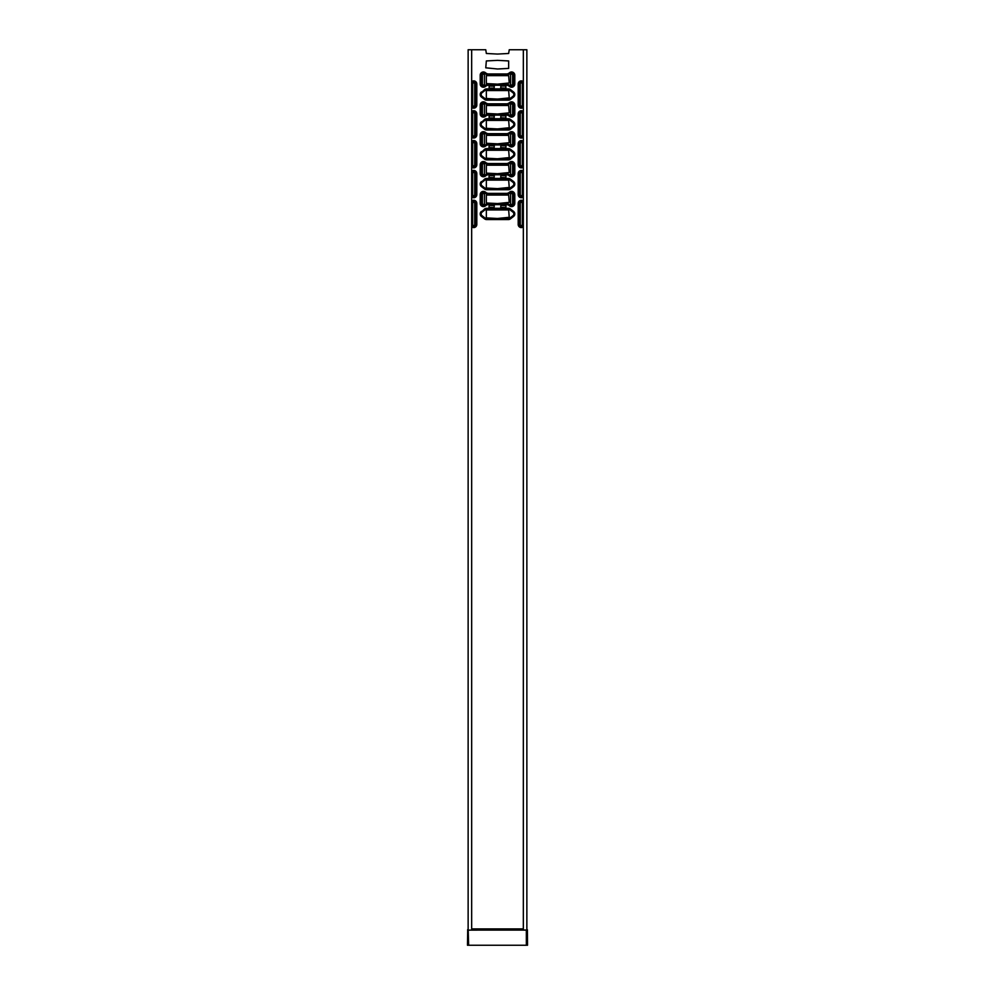 <?xml version="1.0" encoding="UTF-8"?>
<svg xmlns="http://www.w3.org/2000/svg" width="995" height="995" viewBox="0 0 995 995"><rect width="100%" height="100%" fill="white"/><g stroke="black" fill="none" stroke-linecap="round" stroke-linejoin="round"><path stroke-width="1.49" d="M468.135 860.227L468.135 861.26L468.135 860.227M468.135 890.077L468.135 891.11L468.135 890.077M489.13 117.945L494.129 117.945L494.266 116.029L489.13 115.88L489.13 117.945M505.87 115.88L500.871 115.88L500.734 117.796L505.87 117.945L505.87 115.88M505.87 86.03L500.871 86.03L500.734 87.946L505.87 88.095L505.87 86.03M489.13 88.095L494.129 88.095L494.266 86.179L489.13 86.03L489.13 88.095M523.333 49.75L526.865 49.75L526.865 930.126L523.333 930.126L523.333 49.75L509.241 49.75L508.656 53.481L497.5 54.066L486.344 53.481L485.759 49.75L468.135 49.75L468.135 930.126L471.667 930.126L471.667 49.75M497.5 60.359L486.344 60.944L485.759 67.822L497.5 68.991L508.656 68.406L508.656 60.944L497.5 60.359M506.02 145.879L500.871 145.73L500.734 147.646L505.87 147.795L506.02 145.879M506.02 175.729L500.871 175.58L500.734 177.496L505.87 177.645L506.02 175.729M506.02 205.579L500.871 205.43L500.734 207.346L505.87 207.495L506.02 205.579M488.98 147.646L494.129 147.795L494.266 145.879L489.13 145.73L488.98 147.646M488.98 177.496L494.129 177.645L494.266 175.729L489.13 175.58L488.98 177.496M488.98 207.346L494.129 207.495L494.266 205.579L489.13 205.43L488.98 207.346M468.135 861.26L468.135 866.098M468.135 891.11L468.135 895.948M527.412 929.84L527.524 945.25L527.051 930.126M468.21 930.014L468.657 945.25L467.476 945.25L467.7 929.678M468.657 945.25L527.076 945.25M467.924 945.25L467.849 930.101M467.588 929.84L468.06 929.156M468.657 930.126L526.79 930.014M472.687 83.953A1.032 1.032 0 0 1 473.719 82.933A1.032 1.032 0 0 1 474.739 83.953L474.739 105.097A1.032 1.032 0 0 1 473.719 106.117A1.032 1.032 0 0 1 472.687 105.097L472.687 83.953M520.261 83.953A1.032 1.032 0 0 1 521.28 82.933A1.032 1.032 0 0 1 522.313 83.953L522.313 105.097A1.032 1.032 0 0 1 521.28 106.117A1.032 1.032 0 0 1 520.261 105.097L520.261 83.953M472.687 113.803A1.032 1.032 0 0 1 473.719 112.783A1.032 1.032 0 0 1 474.739 113.803L474.739 134.947A1.032 1.032 0 0 1 473.719 135.967A1.032 1.032 0 0 1 472.687 134.947L472.687 113.803M472.687 143.653A1.032 1.032 0 0 1 473.719 142.633A1.032 1.032 0 0 1 474.739 143.653L474.739 164.797A1.032 1.032 0 0 1 473.719 165.817A1.032 1.032 0 0 1 472.687 164.797L472.687 143.653M472.687 173.503A1.032 1.032 0 0 1 473.719 172.483A1.032 1.032 0 0 1 474.739 173.503L474.739 194.647A1.032 1.032 0 0 1 473.719 195.667A1.032 1.032 0 0 1 472.687 194.647L472.687 173.503M472.687 203.353A1.032 1.032 0 0 1 473.719 202.333A1.032 1.032 0 0 1 474.739 203.353L474.739 224.497A1.032 1.032 0 0 1 473.719 225.517A1.032 1.032 0 0 1 472.687 224.497L472.687 203.353M520.261 113.803A1.032 1.032 0 0 1 521.28 112.783A1.032 1.032 0 0 1 522.313 113.803L522.313 134.947A1.032 1.032 0 0 1 521.28 135.967A1.032 1.032 0 0 1 520.261 134.947L520.261 113.803M520.261 143.653A1.032 1.032 0 0 1 521.28 142.633A1.032 1.032 0 0 1 522.313 143.653L522.313 164.797A1.032 1.032 0 0 1 521.28 165.817A1.032 1.032 0 0 1 520.261 164.797L520.261 143.653M520.261 173.503A1.032 1.032 0 0 1 521.28 172.483A1.032 1.032 0 0 1 522.313 173.503L522.313 194.647A1.032 1.032 0 0 1 521.28 195.667A1.032 1.032 0 0 1 520.261 194.647L520.261 173.503M520.261 203.353A1.032 1.032 0 0 1 521.28 202.333A1.032 1.032 0 0 1 522.313 203.353L522.313 224.497A1.032 1.032 0 0 1 521.28 225.517A1.032 1.032 0 0 1 520.261 224.497L520.261 203.353M484.441 84.003A1.032 1.032 0 0 1 483.408 85.035A1.032 1.032 0 0 1 482.376 84.003L482.376 75.197A1.032 1.032 0 0 1 483.408 74.165A1.032 1.032 0 0 1 484.441 75.197L484.441 84.003M496.915 75.632L486.344 75.632L486.344 83.568L497.5 84.152L509.241 82.971L508.656 75.632L496.915 75.632M512.624 84.003A1.032 1.032 0 0 1 511.592 85.035A1.032 1.032 0 0 1 510.559 84.003L510.559 75.197A1.032 1.032 0 0 1 511.592 74.165A1.032 1.032 0 0 1 512.624 75.197L512.624 84.003M484.441 113.853A1.032 1.032 0 0 1 483.408 114.885A1.032 1.032 0 0 1 482.376 113.853L482.376 105.047A1.032 1.032 0 0 1 483.408 104.015A1.032 1.032 0 0 1 484.441 105.047L484.441 113.853M496.915 105.482L486.344 105.482L486.344 113.418L497.5 114.002L509.241 112.821L508.656 105.482L496.915 105.482M512.624 113.853A1.032 1.032 0 0 1 511.592 114.885A1.032 1.032 0 0 1 510.559 113.853L510.559 105.047A1.032 1.032 0 0 1 511.592 104.015A1.032 1.032 0 0 1 512.624 105.047L512.624 113.853M484.441 143.703A1.032 1.032 0 0 1 483.408 144.735A1.032 1.032 0 0 1 482.376 143.703L482.376 134.897A1.032 1.032 0 0 1 483.408 133.865A1.032 1.032 0 0 1 484.441 134.897L484.441 143.703M496.915 135.332L486.344 135.332L486.344 143.268L497.5 143.852L509.241 142.671L508.656 135.332L496.915 135.332M512.624 143.703A1.032 1.032 0 0 1 511.592 144.735A1.032 1.032 0 0 1 510.559 143.703L510.559 134.897A1.032 1.032 0 0 1 511.592 133.865A1.032 1.032 0 0 1 512.624 134.897L512.624 143.703M484.441 173.553A1.032 1.032 0 0 1 483.408 174.585A1.032 1.032 0 0 1 482.376 173.553L482.376 164.747A1.032 1.032 0 0 1 483.408 163.715A1.032 1.032 0 0 1 484.441 164.747L484.441 173.553M496.915 165.182L486.344 165.182L486.344 173.118L497.5 173.702L509.241 172.521L508.656 165.182L496.915 165.182M512.624 173.553A1.032 1.032 0 0 1 511.592 174.585A1.032 1.032 0 0 1 510.559 173.553L510.559 164.747A1.032 1.032 0 0 1 511.592 163.715A1.032 1.032 0 0 1 512.624 164.747L512.624 173.553M484.441 203.403A1.032 1.032 0 0 1 483.408 204.435A1.032 1.032 0 0 1 482.376 203.403L482.376 194.597A1.032 1.032 0 0 1 483.408 193.565A1.032 1.032 0 0 1 484.441 194.597L484.441 203.403M496.915 195.032L486.344 195.032L486.344 202.968L497.5 203.552L509.241 202.371L508.656 195.032L496.915 195.032M512.624 203.403A1.032 1.032 0 0 1 511.592 204.435A1.032 1.032 0 0 1 510.559 203.403L510.559 194.597A1.032 1.032 0 0 1 511.592 193.565A1.032 1.032 0 0 1 512.624 194.597L512.624 203.403M496.915 90.557L486.344 90.557L486.344 98.493L497.5 99.077L509.241 97.896L508.656 90.557L496.915 90.557M496.915 120.407L486.344 120.407L486.344 128.343L497.5 128.927L509.241 127.746L508.656 120.407L496.915 120.407M496.915 150.257L486.344 150.257L486.344 158.193L497.5 158.777L509.241 157.596L508.656 150.257L496.915 150.257M496.915 180.107L486.344 180.107L486.344 188.043L497.5 188.627L509.241 187.446L508.656 180.107L496.915 180.107M496.915 209.957L486.344 209.957L486.344 217.893L497.5 218.477L509.241 217.296L508.656 209.957L496.915 209.957M486.567 218.601L486.567 219.111A2.761 2.761 0 0 1 484.888 218.539L481.729 216.114L485.125 218.228A2.363 2.363 0 0 0 486.567 218.713L508.433 218.713A2.363 2.363 0 0 0 509.875 218.228L513.034 215.803A2.363 2.363 0 0 0 513.034 212.047L509.875 209.622A2.363 2.363 0 0 0 508.433 209.137L486.567 209.137A2.363 2.363 0 0 0 485.125 209.622L481.966 212.047A2.363 2.363 0 0 0 481.966 215.803L482.04 215.716A2.251 2.251 0 0 1 482.04 212.134L485.187 209.721A2.251 2.251 0 0 1 486.567 209.249L508.433 209.249A2.251 2.251 0 0 1 509.813 209.721L512.96 212.134A2.251 2.251 0 0 1 512.96 215.716L509.813 218.129A2.251 2.251 0 0 1 508.433 218.601L486.567 218.601A2.251 2.251 0 0 1 485.187 218.129L482.04 215.716M486.567 188.751L486.567 189.261A2.761 2.761 0 0 1 484.888 188.689L481.729 186.264L485.125 188.378A2.363 2.363 0 0 0 486.567 188.863L508.433 188.863A2.363 2.363 0 0 0 509.875 188.378L513.034 185.953A2.363 2.363 0 0 0 513.034 182.197L509.875 179.772A2.363 2.363 0 0 0 508.433 179.287L486.567 179.287A2.363 2.363 0 0 0 485.125 179.772L481.966 182.197A2.363 2.363 0 0 0 481.966 185.953L482.04 185.866A2.251 2.251 0 0 1 482.04 182.284L485.187 179.871A2.251 2.251 0 0 1 486.567 179.398L508.433 179.398A2.251 2.251 0 0 1 509.813 179.871L512.96 182.284A2.251 2.251 0 0 1 512.96 185.866L509.813 188.279A2.251 2.251 0 0 1 508.433 188.751L486.567 188.751A2.251 2.251 0 0 1 485.187 188.279L482.04 185.866M486.567 158.901L486.567 159.411A2.761 2.761 0 0 1 484.888 158.839L481.729 156.414L485.125 158.528A2.363 2.363 0 0 0 486.567 159.013L508.433 159.013A2.363 2.363 0 0 0 509.875 158.528L513.034 156.103A2.363 2.363 0 0 0 513.034 152.347L509.875 149.922A2.363 2.363 0 0 0 508.433 149.437L486.567 149.437A2.363 2.363 0 0 0 485.125 149.922L481.966 152.347A2.363 2.363 0 0 0 481.966 156.103L482.04 156.016A2.251 2.251 0 0 1 482.04 152.434L485.187 150.021A2.251 2.251 0 0 1 486.567 149.548L508.433 149.548A2.251 2.251 0 0 1 509.813 150.021L512.96 152.434A2.251 2.251 0 0 1 512.96 156.016L509.813 158.429A2.251 2.251 0 0 1 508.433 158.901L486.567 158.901A2.251 2.251 0 0 1 485.187 158.429L482.04 156.016M486.567 129.052L486.567 129.561A2.761 2.761 0 0 1 484.888 128.989L481.729 126.564L485.125 128.678A2.363 2.363 0 0 0 486.567 129.163L508.433 129.163A2.363 2.363 0 0 0 509.875 128.678L513.034 126.253A2.363 2.363 0 0 0 513.034 122.497L509.875 120.072A2.363 2.363 0 0 0 508.433 119.587L486.567 119.587A2.363 2.363 0 0 0 485.125 120.072L481.966 122.497A2.363 2.363 0 0 0 481.966 126.253L482.04 126.166A2.251 2.251 0 0 1 482.04 122.584L485.187 120.171A2.251 2.251 0 0 1 486.567 119.698L508.433 119.698A2.251 2.251 0 0 1 509.813 120.171L512.96 122.584A2.251 2.251 0 0 1 512.96 126.166L509.813 128.579A2.251 2.251 0 0 1 508.433 129.052L486.567 129.052A2.251 2.251 0 0 1 485.187 128.579L482.04 126.166M481.456 211.375A3.209 3.209 0 0 0 481.456 216.475L484.615 218.9A3.209 3.209 0 0 0 486.567 219.559L508.433 219.559A3.209 3.209 0 0 0 510.385 218.9L513.544 216.475A3.209 3.209 0 0 0 513.544 211.375L510.385 208.95A3.209 3.209 0 0 0 508.433 208.291L486.567 208.291A3.209 3.209 0 0 0 484.615 208.95L481.729 211.736L484.888 209.311A2.761 2.761 0 0 1 486.567 208.739L508.433 208.739A2.761 2.761 0 0 1 510.112 209.311L513.271 211.736A2.761 2.761 0 0 1 513.271 216.114L510.112 218.539A2.761 2.761 0 0 1 508.433 219.111L486.567 219.559M481.456 216.475L481.729 216.114A2.761 2.761 0 0 1 481.729 211.736L482.04 212.134M481.456 181.525A3.209 3.209 0 0 0 481.456 186.625L484.615 189.05A3.209 3.209 0 0 0 486.567 189.709L508.433 189.709A3.209 3.209 0 0 0 510.385 189.05L513.544 186.625A3.209 3.209 0 0 0 513.544 181.525L510.385 179.1A3.209 3.209 0 0 0 508.433 178.441L486.567 178.441A3.209 3.209 0 0 0 484.615 179.1L481.729 181.886L484.888 179.461A2.761 2.761 0 0 1 486.567 178.889L508.433 178.889A2.761 2.761 0 0 1 510.112 179.461L513.271 181.886A2.761 2.761 0 0 1 513.271 186.264L510.112 188.689A2.761 2.761 0 0 1 508.433 189.261L486.567 189.709M481.456 186.625L481.729 186.264A2.761 2.761 0 0 1 481.729 181.886L482.04 182.284M481.456 151.675A3.209 3.209 0 0 0 481.456 156.775L484.615 159.2A3.209 3.209 0 0 0 486.567 159.859L508.433 159.859A3.209 3.209 0 0 0 510.385 159.2L513.544 156.775A3.209 3.209 0 0 0 513.544 151.675L510.385 149.25A3.209 3.209 0 0 0 508.433 148.591L486.567 148.591A3.209 3.209 0 0 0 484.615 149.25L481.729 152.036L484.888 149.611A2.761 2.761 0 0 1 486.567 149.039L508.433 149.039A2.761 2.761 0 0 1 510.112 149.611L513.271 152.036A2.761 2.761 0 0 1 513.271 156.414L510.112 158.839A2.761 2.761 0 0 1 508.433 159.411L486.567 159.859M481.456 156.775L481.729 156.414A2.761 2.761 0 0 1 481.729 152.036L482.04 152.434M481.456 121.825A3.209 3.209 0 0 0 481.456 126.925L484.615 129.35A3.209 3.209 0 0 0 486.567 130.009L508.433 130.009A3.209 3.209 0 0 0 510.385 129.35L513.544 126.925A3.209 3.209 0 0 0 513.544 121.825L510.385 119.4A3.209 3.209 0 0 0 508.433 118.741L486.567 118.741A3.209 3.209 0 0 0 484.615 119.4L481.729 122.186L484.888 119.761A2.761 2.761 0 0 1 486.567 119.189L508.433 119.189A2.761 2.761 0 0 1 510.112 119.761L513.271 122.186A2.761 2.761 0 0 1 513.271 126.564L510.112 128.989A2.761 2.761 0 0 1 508.433 129.561L486.567 130.009M481.456 126.925L481.729 126.564A2.761 2.761 0 0 1 481.729 122.186L482.04 122.584M486.567 99.201L486.567 99.711A2.761 2.761 0 0 1 484.888 99.139L481.729 96.714L485.125 98.828A2.363 2.363 0 0 0 486.567 99.313L508.433 99.313A2.363 2.363 0 0 0 509.875 98.828L513.034 96.403A2.363 2.363 0 0 0 513.034 92.647L509.875 90.222A2.363 2.363 0 0 0 508.433 89.737L486.567 89.737A2.363 2.363 0 0 0 485.125 90.222L481.966 92.647A2.363 2.363 0 0 0 481.966 96.403L482.04 96.316A2.251 2.251 0 0 1 482.04 92.734L485.187 90.321A2.251 2.251 0 0 1 486.567 89.848L508.433 89.848A2.251 2.251 0 0 1 509.813 90.321L512.96 92.734A2.251 2.251 0 0 1 512.96 96.316L509.813 98.729A2.251 2.251 0 0 1 508.433 99.201L486.567 99.201A2.251 2.251 0 0 1 485.187 98.729L482.04 96.316M481.456 91.975A3.209 3.209 0 0 0 481.456 97.075L484.615 99.5A3.209 3.209 0 0 0 486.567 100.159L508.433 100.159A3.209 3.209 0 0 0 510.385 99.5L513.544 97.075A3.209 3.209 0 0 0 513.544 91.975L510.385 89.55A3.209 3.209 0 0 0 508.433 88.891L486.567 88.891A3.209 3.209 0 0 0 484.615 89.55L481.729 92.336L484.888 89.911A2.761 2.761 0 0 1 486.567 89.339L508.433 89.339A2.761 2.761 0 0 1 510.112 89.911L513.271 92.336A2.761 2.761 0 0 1 513.271 96.714L510.112 99.139A2.761 2.761 0 0 1 508.433 99.711L486.567 100.159M481.456 97.075L481.729 96.714A2.761 2.761 0 0 1 481.729 92.336L482.04 92.734M480.199 194.597L480.199 203.403A3.209 3.209 0 0 0 485.361 205.953L485.97 205.48A4.129 4.129 0 0 1 488.483 204.634L506.517 204.634A4.129 4.129 0 0 1 509.03 205.48L509.639 205.953A3.209 3.209 0 0 0 514.801 203.403L514.801 194.597A3.209 3.209 0 0 0 509.639 192.047L509.03 192.52A4.129 4.129 0 0 1 506.517 193.366L488.483 193.366A4.129 4.129 0 0 1 485.97 192.52L485.361 192.047A3.209 3.209 0 0 0 480.199 194.597L480.647 194.597A2.761 2.761 0 0 1 485.087 192.408L485.697 192.868A4.577 4.577 0 0 0 488.483 193.814L506.517 193.814A4.577 4.577 0 0 0 509.303 192.868L509.913 192.408A2.761 2.761 0 0 1 514.353 194.597L514.353 203.403A2.761 2.761 0 0 1 509.913 205.592L509.303 205.132A4.577 4.577 0 0 0 506.517 204.186L488.483 204.186A4.577 4.577 0 0 0 485.697 205.132L485.087 205.592A2.761 2.761 0 0 1 480.647 203.403L480.647 194.597L481.045 203.403A2.363 2.363 0 0 0 484.851 205.281L485.361 205.953M480.199 134.897L480.199 143.703A3.209 3.209 0 0 0 485.361 146.253L485.97 145.78A4.129 4.129 0 0 1 488.483 144.934L506.517 144.934A4.129 4.129 0 0 1 509.03 145.78L509.639 146.253A3.209 3.209 0 0 0 514.801 143.703L514.801 134.897A3.209 3.209 0 0 0 509.639 132.347L509.03 132.82A4.129 4.129 0 0 1 506.517 133.666L488.483 133.666A4.129 4.129 0 0 1 485.97 132.82L485.361 132.347A3.209 3.209 0 0 0 480.199 134.897L480.647 134.897A2.761 2.761 0 0 1 485.087 132.708L485.697 133.168A4.577 4.577 0 0 0 488.483 134.114L506.517 134.114A4.577 4.577 0 0 0 509.303 133.168L509.913 132.708A2.761 2.761 0 0 1 514.353 134.897L514.353 143.703A2.761 2.761 0 0 1 509.913 145.892L509.303 145.432A4.577 4.577 0 0 0 506.517 144.486L488.483 144.486A4.577 4.577 0 0 0 485.697 145.432L485.087 145.892A2.761 2.761 0 0 1 480.647 143.703L480.647 134.897L481.045 143.703A2.363 2.363 0 0 0 484.851 145.581L485.361 146.253M480.199 75.197L480.199 84.003A3.209 3.209 0 0 0 485.361 86.553L485.97 86.08A4.129 4.129 0 0 1 488.483 85.234L506.517 85.234A4.129 4.129 0 0 1 509.03 86.08L509.639 86.553A3.209 3.209 0 0 0 514.801 84.003L514.801 75.197A3.209 3.209 0 0 0 509.639 72.647L509.03 73.12A4.129 4.129 0 0 1 506.517 73.966L488.483 73.966A4.129 4.129 0 0 1 485.97 73.12L485.361 72.647A3.209 3.209 0 0 0 480.199 75.197L480.647 75.197A2.761 2.761 0 0 1 485.087 73.008L485.697 73.468A4.577 4.577 0 0 0 488.483 74.414L506.517 74.414A4.577 4.577 0 0 0 509.303 73.468L509.913 73.008A2.761 2.761 0 0 1 514.353 75.197L514.353 84.003A2.761 2.761 0 0 1 509.913 86.192L509.303 85.732A4.577 4.577 0 0 0 506.517 84.786L488.483 84.786A4.577 4.577 0 0 0 485.697 85.732L485.087 86.192A2.761 2.761 0 0 1 480.647 84.003L480.647 75.197L481.045 84.003A2.363 2.363 0 0 0 484.851 85.881L485.361 86.553M523.333 226.81A3.097 3.097 0 0 1 518.196 224.497L518.196 203.353A3.097 3.097 0 0 1 523.333 201.04M523.333 196.96A3.097 3.097 0 0 1 518.196 194.647L518.196 173.503A3.097 3.097 0 0 1 523.333 171.19M523.333 167.11A3.097 3.097 0 0 1 518.196 164.797L518.196 143.653A3.097 3.097 0 0 1 523.333 141.34M523.333 137.26A3.097 3.097 0 0 1 518.196 134.947L518.196 113.803A3.097 3.097 0 0 1 523.333 111.49M471.667 201.04A3.097 3.097 0 0 1 476.804 203.353L476.804 224.497A3.097 3.097 0 0 1 471.667 226.81M471.667 171.19A3.097 3.097 0 0 1 476.804 173.503L476.804 194.647A3.097 3.097 0 0 1 471.667 196.96M471.667 141.34A3.097 3.097 0 0 1 476.804 143.653L476.804 164.797A3.097 3.097 0 0 1 471.667 167.11M471.667 111.49A3.097 3.097 0 0 1 476.804 113.803L476.804 134.947A3.097 3.097 0 0 1 471.667 137.26M523.333 107.41A3.097 3.097 0 0 1 518.196 105.097L518.196 83.953A3.097 3.097 0 0 1 523.333 81.64M471.667 81.64A3.097 3.097 0 0 1 476.804 83.953L476.804 105.097A3.097 3.097 0 0 1 471.667 107.41M523.333 928.907L471.667 928.907M480.199 105.047L480.199 113.853A3.209 3.209 0 0 0 485.361 116.403L485.97 115.93A4.129 4.129 0 0 1 488.483 115.084L506.517 115.084A4.129 4.129 0 0 1 509.03 115.93L509.639 116.403A3.209 3.209 0 0 0 514.801 113.853L514.801 105.047A3.209 3.209 0 0 0 509.639 102.497L509.03 102.97A4.129 4.129 0 0 1 506.517 103.816L488.483 103.816A4.129 4.129 0 0 1 485.97 102.97L485.361 102.497A3.209 3.209 0 0 0 480.199 105.047L480.647 105.047A2.761 2.761 0 0 1 485.087 102.858L485.697 103.318A4.577 4.577 0 0 0 488.483 104.264L506.517 104.264A4.577 4.577 0 0 0 509.303 103.318L509.913 102.858A2.761 2.761 0 0 1 514.353 105.047L514.353 113.853A2.761 2.761 0 0 1 509.913 116.042L509.303 115.582A4.577 4.577 0 0 0 506.517 114.636L488.483 114.636A4.577 4.577 0 0 0 485.697 115.582L485.087 116.042A2.761 2.761 0 0 1 480.647 113.853L480.647 105.047L481.045 113.853A2.363 2.363 0 0 0 484.851 115.731L485.361 116.403M480.199 164.747L480.199 173.553A3.209 3.209 0 0 0 485.361 176.103L485.97 175.63A4.129 4.129 0 0 1 488.483 174.784L506.517 174.784A4.129 4.129 0 0 1 509.03 175.63L509.639 176.103A3.209 3.209 0 0 0 514.801 173.553L514.801 164.747A3.209 3.209 0 0 0 509.639 162.197L509.03 162.67A4.129 4.129 0 0 1 506.517 163.516L488.483 163.516A4.129 4.129 0 0 1 485.97 162.67L485.361 162.197A3.209 3.209 0 0 0 480.199 164.747L480.647 164.747A2.761 2.761 0 0 1 485.087 162.558L485.697 163.018A4.577 4.577 0 0 0 488.483 163.964L506.517 163.964A4.577 4.577 0 0 0 509.303 163.018L509.913 162.558A2.761 2.761 0 0 1 514.353 164.747L514.353 173.553A2.761 2.761 0 0 1 509.913 175.742L509.303 175.282A4.577 4.577 0 0 0 506.517 174.336L488.483 174.336A4.577 4.577 0 0 0 485.697 175.282L485.087 175.742A2.761 2.761 0 0 1 480.647 173.553L480.647 164.747L481.045 173.553A2.363 2.363 0 0 0 484.851 175.431L485.361 176.103M523.333 930.089L471.667 930.089M471.667 929.417L523.333 929.417M526.343 945.25L526.343 930.126M471.667 82.299A2.637 2.637 0 0 1 476.356 83.953L475.958 105.097A2.251 2.251 0 0 1 471.667 106.005M476.804 83.953L475.846 105.097A2.139 2.139 0 0 1 471.667 105.669M476.804 105.097L476.356 105.097A2.637 2.637 0 0 1 471.667 106.751M471.667 83.045A2.251 2.251 0 0 1 475.958 83.953L475.846 105.097M471.667 83.381A2.139 2.139 0 0 1 475.846 83.953M523.333 83.381A2.139 2.139 0 0 0 519.154 83.953L519.042 105.097L518.196 105.097M523.333 83.045A2.251 2.251 0 0 0 519.042 83.953L518.644 105.097A2.637 2.637 0 0 0 523.333 106.751M523.333 106.005A2.251 2.251 0 0 1 519.042 105.097L519.154 105.097A2.139 2.139 0 0 0 523.333 105.669M518.196 83.953L518.644 83.953A2.637 2.637 0 0 1 523.333 82.299M519.154 83.953L519.154 105.097M471.667 112.149A2.637 2.637 0 0 1 476.356 113.803L475.958 134.947A2.251 2.251 0 0 1 471.667 135.855M476.804 113.803L475.846 134.947A2.139 2.139 0 0 1 471.667 135.519M476.804 134.947L476.356 134.947A2.637 2.637 0 0 1 471.667 136.601M471.667 112.895A2.251 2.251 0 0 1 475.958 113.803L475.846 134.947M471.667 141.999A2.637 2.637 0 0 1 476.356 143.653L475.958 164.797A2.251 2.251 0 0 1 471.667 165.705M476.804 143.653L475.846 164.797A2.139 2.139 0 0 1 471.667 165.369M476.804 164.797L476.356 164.797A2.637 2.637 0 0 1 471.667 166.451M471.667 142.745A2.251 2.251 0 0 1 475.958 143.653L475.846 164.797M471.667 171.849A2.637 2.637 0 0 1 476.356 173.503L475.958 194.647A2.251 2.251 0 0 1 471.667 195.555M476.804 173.503L475.846 194.647A2.139 2.139 0 0 1 471.667 195.219M476.804 194.647L476.356 194.647A2.637 2.637 0 0 1 471.667 196.301M471.667 172.595A2.251 2.251 0 0 1 475.958 173.503L475.846 194.647M471.667 201.699A2.637 2.637 0 0 1 476.356 203.353L475.958 224.497A2.251 2.251 0 0 1 471.667 225.405M476.804 203.353L475.846 224.497A2.139 2.139 0 0 1 471.667 225.069M476.804 224.497L476.356 224.497A2.637 2.637 0 0 1 471.667 226.151M471.667 202.445A2.251 2.251 0 0 1 475.958 203.353L475.846 224.497M471.667 113.231A2.139 2.139 0 0 1 475.846 113.803M471.667 143.081A2.139 2.139 0 0 1 475.846 143.653M471.667 172.931A2.139 2.139 0 0 1 475.846 173.503M471.667 202.781A2.139 2.139 0 0 1 475.846 203.353M523.333 113.231A2.139 2.139 0 0 0 519.154 113.803L519.042 134.947L518.196 134.947M523.333 112.895A2.251 2.251 0 0 0 519.042 113.803L518.644 134.947A2.637 2.637 0 0 0 523.333 136.601M523.333 135.855A2.251 2.251 0 0 1 519.042 134.947L519.154 134.947A2.139 2.139 0 0 0 523.333 135.519M518.196 113.803L518.644 113.803A2.637 2.637 0 0 1 523.333 112.149M523.333 143.081A2.139 2.139 0 0 0 519.154 143.653L519.042 164.797L518.196 164.797M523.333 142.745A2.251 2.251 0 0 0 519.042 143.653L518.644 164.797A2.637 2.637 0 0 0 523.333 166.451M523.333 165.705A2.251 2.251 0 0 1 519.042 164.797L519.154 164.797A2.139 2.139 0 0 0 523.333 165.369M518.196 143.653L518.644 143.653A2.637 2.637 0 0 1 523.333 141.999M523.333 172.931A2.139 2.139 0 0 0 519.154 173.503L519.042 194.647L518.196 194.647M523.333 172.595A2.251 2.251 0 0 0 519.042 173.503L518.644 194.647A2.637 2.637 0 0 0 523.333 196.301M523.333 195.555A2.251 2.251 0 0 1 519.042 194.647L519.154 194.647A2.139 2.139 0 0 0 523.333 195.219M518.196 173.503L518.644 173.503A2.637 2.637 0 0 1 523.333 171.849M523.333 202.781A2.139 2.139 0 0 0 519.154 203.353L519.042 224.497L518.196 224.497M523.333 202.445A2.251 2.251 0 0 0 519.042 203.353L518.644 224.497A2.637 2.637 0 0 0 523.333 226.151M523.333 225.405A2.251 2.251 0 0 1 519.042 224.497L519.154 224.497A2.139 2.139 0 0 0 523.333 225.069M518.196 203.353L518.644 203.353A2.637 2.637 0 0 1 523.333 201.699M519.154 113.803L519.154 134.947M519.154 143.653L519.154 164.797M519.154 173.503L519.154 194.647M519.154 203.353L519.154 224.497M484.776 85.794A2.251 2.251 0 0 1 481.157 84.003L481.157 75.197A2.251 2.251 0 0 1 484.776 73.406L485.386 73.879A5.087 5.087 0 0 0 488.483 74.924L506.517 74.924A5.087 5.087 0 0 0 509.614 73.879L510.224 73.406A2.251 2.251 0 0 1 513.843 75.197L513.843 84.003A2.251 2.251 0 0 1 510.224 85.794L509.614 85.321A5.087 5.087 0 0 0 506.517 84.276L488.483 84.276A5.087 5.087 0 0 0 485.386 85.321L484.776 85.794L485.448 85.421A4.975 4.975 0 0 1 488.483 84.388L506.517 84.388A4.975 4.975 0 0 1 509.552 85.421L510.149 85.881A2.363 2.363 0 0 0 513.955 84.003L514.801 84.003M510.224 85.794L509.639 86.553M509.614 85.321L509.03 86.08M506.517 84.276L506.517 85.234M488.483 84.276L488.483 85.234M485.386 85.321L485.97 86.08M481.157 84.003L480.199 84.003M513.843 84.003L513.955 75.197A2.363 2.363 0 0 0 510.149 73.319L509.552 73.779A4.975 4.975 0 0 1 506.517 74.812L488.483 74.812A4.975 4.975 0 0 1 485.448 73.779L484.851 73.319A2.363 2.363 0 0 0 481.045 75.197L481.157 75.197M484.776 73.406L485.361 72.647M485.386 73.879L485.97 73.12M488.483 74.924L488.483 73.966M506.517 74.924L506.517 73.966M509.614 73.879L509.03 73.12M510.224 73.406L509.639 72.647M513.843 75.197L514.801 75.197M484.776 115.644A2.251 2.251 0 0 1 481.157 113.853L481.157 105.047A2.251 2.251 0 0 1 484.776 103.256L485.386 103.729A5.087 5.087 0 0 0 488.483 104.773L506.517 104.773A5.087 5.087 0 0 0 509.614 103.729L510.224 103.256A2.251 2.251 0 0 1 513.843 105.047L513.843 113.853A2.251 2.251 0 0 1 510.224 115.644L509.614 115.171A5.087 5.087 0 0 0 506.517 114.126L488.483 114.126A5.087 5.087 0 0 0 485.386 115.171L484.776 115.644L485.448 115.271A4.975 4.975 0 0 1 488.483 114.238L506.517 114.238A4.975 4.975 0 0 1 509.552 115.271L510.149 115.731A2.363 2.363 0 0 0 513.955 113.853L514.801 113.853M510.224 115.644L509.639 116.403M509.614 115.171L509.03 115.93M506.517 114.126L506.517 115.084M488.483 114.126L488.483 115.084M485.386 115.171L485.97 115.93M481.157 113.853L480.199 113.853M513.843 113.853L513.955 105.047A2.363 2.363 0 0 0 510.149 103.169L509.552 103.629A4.975 4.975 0 0 1 506.517 104.662L488.483 104.662A4.975 4.975 0 0 1 485.448 103.629L484.851 103.169A2.363 2.363 0 0 0 481.045 105.047L481.157 105.047M484.776 103.256L485.361 102.497M485.386 103.729L485.97 102.97M488.483 104.773L488.483 103.816M506.517 104.773L506.517 103.816M509.614 103.729L509.03 102.97M510.224 103.256L509.639 102.497M513.843 105.047L514.801 105.047M484.776 145.494A2.251 2.251 0 0 1 481.157 143.703L481.157 134.897A2.251 2.251 0 0 1 484.776 133.106L485.386 133.579A5.087 5.087 0 0 0 488.483 134.623L506.517 134.623A5.087 5.087 0 0 0 509.614 133.579L510.224 133.106A2.251 2.251 0 0 1 513.843 134.897L513.843 143.703A2.251 2.251 0 0 1 510.224 145.494L509.614 145.021A5.087 5.087 0 0 0 506.517 143.976L488.483 143.976A5.087 5.087 0 0 0 485.386 145.021L484.776 145.494L485.448 145.121A4.975 4.975 0 0 1 488.483 144.088L506.517 144.088A4.975 4.975 0 0 1 509.552 145.121L510.149 145.581A2.363 2.363 0 0 0 513.955 143.703L514.801 143.703M510.224 145.494L509.639 146.253M509.614 145.021L509.03 145.78M506.517 143.976L506.517 144.934M488.483 143.976L488.483 144.934M485.386 145.021L485.97 145.78M481.157 143.703L480.199 143.703M513.843 143.703L513.955 134.897A2.363 2.363 0 0 0 510.149 133.019L509.552 133.479A4.975 4.975 0 0 1 506.517 134.512L488.483 134.512A4.975 4.975 0 0 1 485.448 133.479L484.851 133.019A2.363 2.363 0 0 0 481.045 134.897L481.157 134.897M484.776 133.106L485.361 132.347M485.386 133.579L485.97 132.82M488.483 134.623L488.483 133.666M506.517 134.623L506.517 133.666M509.614 133.579L509.03 132.82M510.224 133.106L509.639 132.347M513.843 134.897L514.801 134.897M484.776 175.344A2.251 2.251 0 0 1 481.157 173.553L481.157 164.747A2.251 2.251 0 0 1 484.776 162.956L485.386 163.429A5.087 5.087 0 0 0 488.483 164.474L506.517 164.474A5.087 5.087 0 0 0 509.614 163.429L510.224 162.956A2.251 2.251 0 0 1 513.843 164.747L513.843 173.553A2.251 2.251 0 0 1 510.224 175.344L509.614 174.871A5.087 5.087 0 0 0 506.517 173.826L488.483 173.826A5.087 5.087 0 0 0 485.386 174.871L484.776 175.344L485.448 174.971A4.975 4.975 0 0 1 488.483 173.938L506.517 173.938A4.975 4.975 0 0 1 509.552 174.971L510.149 175.431A2.363 2.363 0 0 0 513.955 173.553L514.801 173.553M510.224 175.344L509.639 176.103M509.614 174.871L509.03 175.63M506.517 173.826L506.517 174.784M488.483 173.826L488.483 174.784M485.386 174.871L485.97 175.63M481.157 173.553L480.199 173.553M513.843 173.553L513.955 164.747A2.363 2.363 0 0 0 510.149 162.869L509.552 163.329A4.975 4.975 0 0 1 506.517 164.362L488.483 164.362A4.975 4.975 0 0 1 485.448 163.329L484.851 162.869A2.363 2.363 0 0 0 481.045 164.747L481.157 164.747M484.776 162.956L485.361 162.197M485.386 163.429L485.97 162.67M488.483 164.474L488.483 163.516M506.517 164.474L506.517 163.516M509.614 163.429L509.03 162.67M510.224 162.956L509.639 162.197M513.843 164.747L514.801 164.747M484.776 205.194A2.251 2.251 0 0 1 481.157 203.403L481.157 194.597A2.251 2.251 0 0 1 484.776 192.806L485.386 193.279A5.087 5.087 0 0 0 488.483 194.323L506.517 194.323A5.087 5.087 0 0 0 509.614 193.279L510.224 192.806A2.251 2.251 0 0 1 513.843 194.597L513.843 203.403A2.251 2.251 0 0 1 510.224 205.194L509.614 204.721A5.087 5.087 0 0 0 506.517 203.676L488.483 203.676A5.087 5.087 0 0 0 485.386 204.721L484.776 205.194L485.448 204.821A4.975 4.975 0 0 1 488.483 203.788L506.517 203.788A4.975 4.975 0 0 1 509.552 204.821L510.149 205.281A2.363 2.363 0 0 0 513.955 203.403L514.801 203.403M510.224 205.194L509.639 205.953M509.614 204.721L509.03 205.48M506.517 203.676L506.517 204.634M488.483 203.676L488.483 204.634M485.386 204.721L485.97 205.48M481.157 203.403L480.199 203.403M513.843 203.403L513.955 194.597A2.363 2.363 0 0 0 510.149 192.719L509.552 193.179A4.975 4.975 0 0 1 506.517 194.212L488.483 194.212A4.975 4.975 0 0 1 485.448 193.179L484.851 192.719A2.363 2.363 0 0 0 481.045 194.597L481.157 194.597M484.776 192.806L485.361 192.047M485.386 193.279L485.97 192.52M488.483 194.323L488.483 193.366M506.517 194.323L506.517 193.366M509.614 193.279L509.03 192.52M510.224 192.806L509.639 192.047M513.843 194.597L514.801 194.597M508.433 99.201L508.433 100.159M509.813 98.729L510.385 99.5M485.187 98.729L484.615 99.5M485.187 90.321L484.615 89.55M486.567 89.848L486.567 88.891M508.433 89.848L508.433 88.891M509.813 90.321L510.385 89.55M512.96 92.734L513.544 91.975M512.96 96.316L513.544 97.075M508.433 129.052L508.433 130.009M509.813 128.579L510.385 129.35M485.187 128.579L484.615 129.35M485.187 120.171L484.615 119.4M486.567 119.698L486.567 118.741M508.433 119.698L508.433 118.741M509.813 120.171L510.385 119.4M512.96 122.584L513.544 121.825M512.96 126.166L513.544 126.925M508.433 158.901L508.433 159.859M509.813 158.429L510.385 159.2M485.187 158.429L484.615 159.2M485.187 150.021L484.615 149.25M486.567 149.548L486.567 148.591M508.433 149.548L508.433 148.591M509.813 150.021L510.385 149.25M512.96 152.434L513.544 151.675M512.96 156.016L513.544 156.775M508.433 188.751L508.433 189.709M509.813 188.279L510.385 189.05M485.187 188.279L484.615 189.05M485.187 179.871L484.615 179.1M486.567 179.398L486.567 178.441M508.433 179.398L508.433 178.441M509.813 179.871L510.385 179.1M512.96 182.284L513.544 181.525M512.96 185.866L513.544 186.625M508.433 218.601L508.433 219.559M509.813 218.129L510.385 218.9M485.187 218.129L484.615 218.9M485.187 209.721L484.615 208.95M486.567 209.249L486.567 208.291M508.433 209.249L508.433 208.291M509.813 209.721L510.385 208.95M512.96 212.134L513.544 211.375M512.96 215.716L513.544 216.475"/></g></svg>

